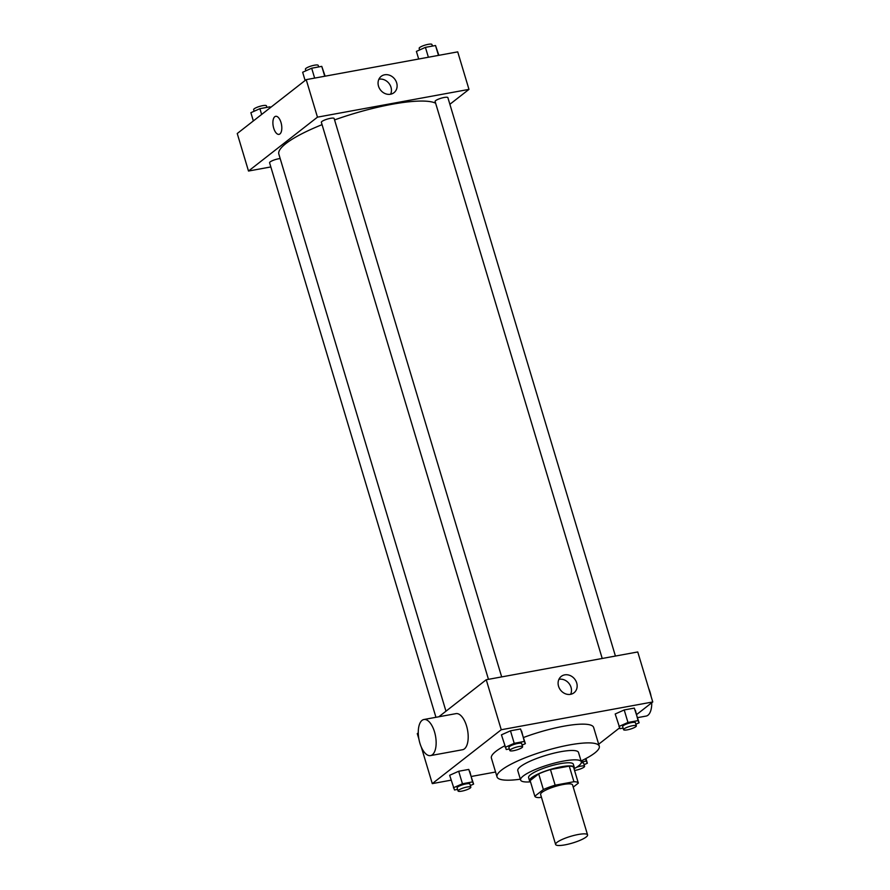 <?xml version="1.0" encoding="UTF-8"?>
<svg xmlns="http://www.w3.org/2000/svg" width="890" height="890" viewBox="0 0 890 890"><rect width="100%" height="100%" fill="white"/><g stroke="black" fill="none" stroke-linecap="round" stroke-linejoin="round"><path stroke-width="1.33" d="M586.154 837.012A16.676 3.46 -16.7 0 1 568.688 844.065A16.676 3.46 -16.7 0 1 555.616 844.477A16.676 3.46 -16.7 0 1 570.59 836.366A16.676 3.46 -16.7 0 1 587.567 834.887A16.676 3.46 -16.7 0 1 586.154 837.012M555.616 844.477L540.608 794.47A16.676 3.46 -16.7 0 1 555.594 786.36A16.676 3.46 -16.7 0 1 572.559 784.88L587.567 834.887M534.823 796.216L530.14 780.597L538.695 773.911A22.728 4.717 -16.7 0 1 550.454 769.55L569.255 766.112L573.939 781.731L555.149 785.18A22.728 4.717 -16.7 0 0 543.378 789.541L534.823 796.216A22.728 4.717 -16.7 0 0 539.229 797.618L541.432 797.206M573.227 787.116L578.344 783.122A22.728 4.717 -16.7 0 0 573.939 781.731M569.255 766.112A22.728 4.717 -16.7 0 1 573.661 767.503L578.344 783.122M573.983 768.582A23.351 4.851 163.3 0 0 574.261 767.336A23.351 4.851 163.3 0 0 550.498 769.405A23.351 4.851 163.3 0 0 529.528 780.752A23.351 4.851 163.3 0 0 530.451 781.643M529.528 780.752L528.593 777.626A23.351 4.851 -16.7 0 1 549.564 766.279A23.351 4.851 -16.7 0 1 573.327 764.21L574.261 767.336M550.454 769.55L555.149 785.18M538.695 773.911L543.378 789.541M574.039 768.782A31.695 6.575 163.3 0 0 581.315 761.818A31.695 6.575 163.3 0 0 549.063 764.621A31.695 6.575 163.3 0 0 520.606 780.029A31.695 6.575 163.3 0 0 530.507 781.843M581.315 761.818L578.5 752.439A31.695 6.575 163.3 0 0 546.26 755.243A31.695 6.575 163.3 0 0 517.791 770.651L520.606 780.029M581.059 760.983A53.378 11.081 163.3 0 0 599.27 746.209A53.378 11.081 163.3 0 0 544.958 750.926A53.378 11.081 163.3 0 0 497.021 776.881A53.378 11.081 163.3 0 0 520.35 779.195M497.021 776.881L491.402 758.124A53.378 11.081 -16.7 0 1 504.73 745.809M523.531 737.499A53.378 11.081 -16.7 0 1 593.641 727.453L599.27 746.209M470.354 785.547L473.602 784.101L468.785 769.416L458.684 771.263L449.661 775.29L454.478 789.975L457.582 789.408M522.13 745.097L525.378 743.651L520.561 728.966L510.471 730.812L501.437 734.851L506.254 749.536L509.358 748.957M636.65 714.548L652.759 701.965L501.248 729.744L432.284 783.623L451.13 780.163M471.311 776.469L495.563 772.019M598.67 744.218L619.607 727.864M635.883 724.238L639.12 722.791L634.303 708.106L624.213 709.953L615.19 713.991L620.007 728.676L623.111 728.109M418.289 732.826L417.276 733.616L418.912 739.056M421.337 747.133L432.284 783.623M652.759 701.965L637.752 651.958L486.24 679.738L438.837 716.773M486.24 679.738L501.248 729.744M576.698 682.93A10.391 8.967 -128 0 1 574.017 692.787A10.391 8.967 -128 0 1 560.555 690.117A10.391 8.967 -128 0 1 561.234 676.411A10.391 8.967 -128 0 1 576.698 682.93M423.907 719.509L455.958 713.635A18.345 8.433 79.6 0 1 467.117 728.042A18.345 8.433 79.6 0 1 464.424 748.868A18.345 8.433 79.6 0 1 462.578 749.725L430.526 755.599A18.345 8.433 79.6 0 1 418.912 739.078A18.345 8.433 79.6 0 1 423.907 719.509A18.345 8.433 79.6 0 1 435.065 733.916A18.345 8.433 79.6 0 1 432.373 754.742A18.345 8.433 79.6 0 1 430.526 755.599M637.574 717.64L646.129 716.072A18.345 8.433 -100.4 0 0 651.747 702.744M651.124 696.525A18.345 8.433 -100.4 0 0 648.699 688.437M558.931 679.315A10.391 8.967 -128 0 1 571.035 687.358A10.391 8.967 -128 0 1 570.646 694.311M445.968 711.199L278.859 154.17A83.393 17.311 -16.7 0 1 322.058 124.656M334.562 119.916A83.393 17.311 -16.7 0 1 435.633 103.207M615.424 656.052L447.881 97.633A6.675 1.391 163.3 0 0 442.653 97.8A6.675 1.391 163.3 0 0 435.666 100.615A6.675 1.391 163.3 0 0 435.11 101.471L602.219 658.478M435.944 717.296L269.581 162.77A6.675 1.391 -16.7 0 1 273.141 160.367A6.675 1.391 -16.7 0 1 280.172 158.565M488.465 679.326L321.357 122.319A6.675 1.391 -16.7 0 1 327.353 119.082A6.675 1.391 -16.7 0 1 334.139 118.492L501.671 676.912M449.884 104.286L468.974 89.378L317.463 117.157L248.499 171.036L270.827 166.942M468.974 89.378L457.716 51.865L306.204 79.644L237.241 133.522L248.499 171.036M306.204 79.644L317.463 117.157M396.662 82.848A10.391 8.967 -128 0 1 393.981 92.694A10.391 8.967 -128 0 1 380.52 90.035A10.391 8.967 -128 0 1 381.198 76.329A10.391 8.967 -128 0 1 396.662 82.848M279.927 133.934A9.178 4.216 79.6 0 1 279.004 134.368A9.178 4.216 79.6 0 1 273.208 126.102A9.178 4.216 79.6 0 1 275.7 116.312A9.178 4.216 79.6 0 1 281.273 123.521A9.178 4.216 79.6 0 1 279.927 133.934M279.015 134.368A9.178 4.216 79.6 0 1 273.208 126.102A9.178 4.216 79.6 0 1 275.7 116.312M378.895 79.221A10.391 8.967 -128 0 1 390.999 87.276A10.391 8.967 -128 0 1 390.61 94.218M438.87 55.325L435.522 45.512L425.42 47.359L416.398 51.398L418.689 59.029M435.522 45.512L438.481 55.391M425.42 47.359L428.39 57.249M419.646 49.94L419.168 48.338A6.675 1.391 -16.7 0 1 425.153 45.09A6.675 1.391 -16.7 0 1 431.95 44.5L432.418 46.08M325.128 76.184L321.768 66.361L311.678 68.219L302.656 72.246L305.125 80.501M321.768 66.361L324.739 76.251M311.678 68.219L314.648 78.098M305.904 70.8L305.415 69.186A6.675 1.391 -16.7 0 1 311.411 65.949A6.675 1.391 -16.7 0 1 318.197 65.359L318.676 66.939M270.393 107.634L269.993 106.811L259.902 108.669L250.88 112.696L253.35 120.94M269.993 106.811L270.271 107.723M259.902 108.669L261.638 114.465M254.117 111.25L253.639 109.637A6.675 1.391 -16.7 0 1 259.635 106.4A6.675 1.391 -16.7 0 1 266.421 105.81L266.889 107.379M639.12 722.791L638.052 720.611L627.962 722.457L618.939 726.496M623.578 729.689L622.644 726.563A6.675 1.391 -16.7 0 1 628.629 723.314A6.675 1.391 -16.7 0 1 635.427 722.725L636.361 725.851A6.675 1.391 -16.7 0 1 635.794 726.696A6.675 1.391 -16.7 0 1 628.807 729.522A6.675 1.391 -16.7 0 1 623.578 729.689A6.675 1.391 -16.7 0 1 629.575 726.44A6.675 1.391 -16.7 0 1 636.361 725.851M635.371 710.287L638.052 720.611M634.303 708.106L624.213 709.953L627.962 722.457M624.213 709.953L615.19 713.991M525.378 743.651L524.31 741.459L514.22 743.317L505.186 747.344M509.837 750.537L508.891 747.411A6.675 1.391 -16.7 0 1 514.887 744.173A6.675 1.391 -16.7 0 1 521.673 743.584L522.608 746.71A6.675 1.391 -16.7 0 1 522.052 747.556A6.675 1.391 -16.7 0 1 515.065 750.37A6.675 1.391 -16.7 0 1 509.837 750.537A6.675 1.391 -16.7 0 1 515.822 747.3A6.675 1.391 -16.7 0 1 522.608 746.71M521.629 731.146L524.31 741.459M520.561 728.966L510.471 730.812L514.22 743.317M510.471 730.812L501.437 734.851M584.096 764.688L587.344 763.242L586.276 761.061L581.348 761.962M581.27 762.819A6.675 1.391 -16.7 0 1 583.64 763.175L584.585 766.301A6.675 1.391 -16.7 0 1 584.018 767.147A6.675 1.391 -16.7 0 1 574.54 770.451M585.931 758.536L587.344 763.242M585.576 758.725L586.276 761.061M576.609 767.269A6.675 1.391 -16.7 0 1 584.585 766.301M473.602 784.101L472.534 781.91L462.444 783.767L453.411 787.795M458.05 790.988L457.115 787.861A6.675 1.391 -16.7 0 1 463.111 784.624A6.675 1.391 -16.7 0 1 469.898 784.034L470.832 787.16A6.675 1.391 -16.7 0 1 470.276 788.006A6.675 1.391 -16.7 0 1 463.278 790.821A6.675 1.391 -16.7 0 1 458.05 790.988A6.675 1.391 -16.7 0 1 464.046 787.75A6.675 1.391 -16.7 0 1 470.832 787.16M469.853 771.597L472.534 781.91M468.785 769.416L458.684 771.263L462.444 783.767M458.684 771.263L449.661 775.29"/></g></svg>
